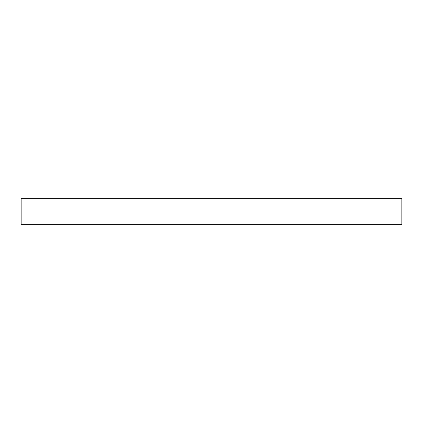 <?xml version="1.0" encoding="UTF-8"?>
<svg xmlns="http://www.w3.org/2000/svg" width="423" height="423" viewBox="0 0 423 423"><rect width="100%" height="100%" fill="white"/><g stroke="black" fill="none" stroke-linecap="round" stroke-linejoin="round"><path stroke-width="0.63" d="M401.85 224.354L401.85 198.646L21.15 198.646L21.15 224.354L401.85 224.354"/></g></svg>
